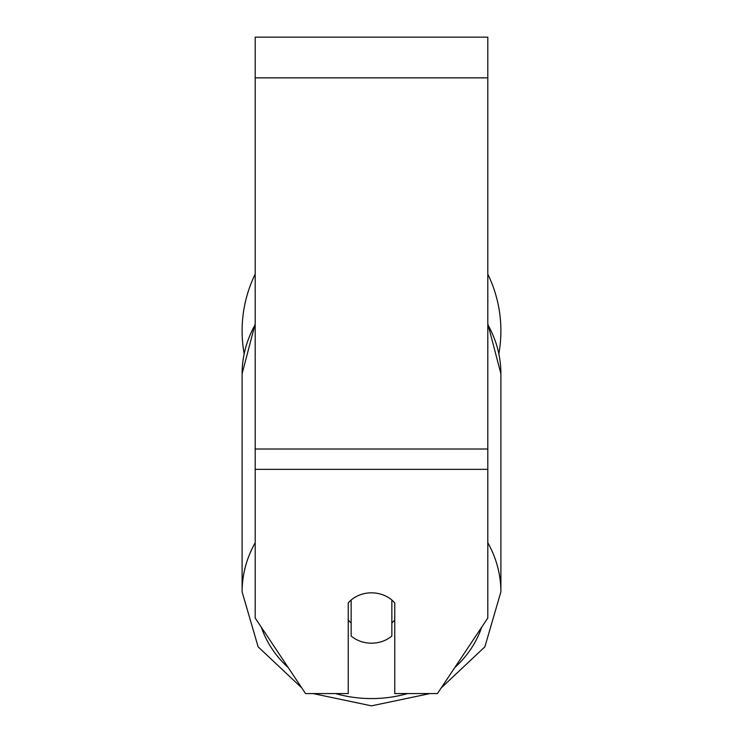 <?xml version="1.0" encoding="UTF-8"?>
<svg xmlns="http://www.w3.org/2000/svg" width="743" height="743" viewBox="0 0 743 743"><rect width="100%" height="100%" fill="white"/><g stroke="black" fill="none" stroke-linecap="round" stroke-linejoin="round"><path stroke-width="1.11" d="M371.5 643.197A29.079 25.178 0 0 1 351.142 635.999L351.142 600.028A29.079 25.178 0 0 1 371.5 592.83A29.079 25.178 0 0 1 391.858 600.028L391.858 635.999A29.079 25.178 0 0 1 371.5 643.197M351.142 622.913A29.079 25.178 0 0 1 348.235 620.034M394.765 620.034A29.079 25.178 0 0 1 391.858 622.913M487.807 469.362L487.807 37.15L255.193 37.15L255.193 618.009L305.549 693.563L348.235 693.563L348.235 602.907A29.079 25.178 0 0 1 394.765 602.907L394.765 693.563L437.451 693.563L487.807 618.009L487.807 469.362L255.193 469.362M487.807 274.13A129.393 129.393 0 0 1 498.869 353.64M244.131 353.64A129.393 129.393 0 0 1 255.193 274.13M255.193 542.743A129.393 112.063 180 0 0 242.107 591.846L258.127 646.837L301.797 687.925M407.536 693.563A114.859 99.469 0 0 1 371.5 698.578A114.859 99.469 0 0 1 335.464 693.563M288.312 667.697A114.859 99.469 0 0 1 261.322 627.213M242.107 591.846L242.107 373.766A129.393 112.063 0 0 1 255.193 324.654M481.678 627.213A114.859 99.469 0 0 1 454.688 667.697M487.807 324.654A129.393 112.063 0 0 1 500.893 373.766L500.893 591.846A129.393 112.063 180 0 0 487.807 542.743M487.807 77.857L255.193 77.857M487.807 449.013L255.193 449.013M313.007 693.563L371.5 705.85L429.993 693.563M242.107 373.766L255.193 323.762M487.807 323.762L500.893 373.766M441.203 687.925L484.873 646.837L500.893 591.846"/></g></svg>
